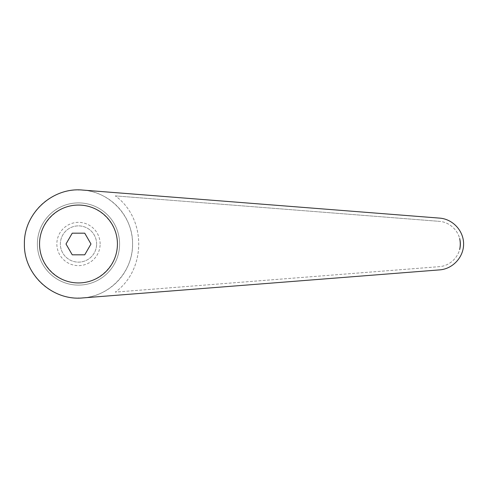 <?xml version="1.0" encoding="UTF-8"?>
<svg xmlns="http://www.w3.org/2000/svg" width="488" height="488" viewBox="0 0 488 488"><rect width="100%" height="100%" fill="white"/><g stroke="black" fill="none" stroke-linecap="round" stroke-linejoin="round"><path stroke-width="0.37" stroke-dasharray="2.44 1.83" d="M132.577 244A54.089 54.089 0 0 0 78.489 189.911A54.089 54.089 0 0 0 24.4 244A54.089 54.089 0 0 0 78.489 298.089A54.089 54.089 0 0 0 132.577 244C133.078 271.371 110.05 296.277 82.722 297.924L439.67 269.882C452.791 268.931 463.673 257.152 463.6 244C463.673 230.848 452.791 219.069 439.67 218.118L82.722 190.076C110.05 191.723 133.078 216.629 132.577 244M78.885 189.911L78.489 189.911L78.885 189.911M119.597 244A41.108 41.108 0 0 0 78.489 202.892A41.108 41.108 0 0 0 37.381 244A41.108 41.108 0 0 0 78.489 285.108A41.108 41.108 0 0 0 119.597 244A41.108 41.108 0 0 0 78.489 202.892A41.108 41.108 0 0 0 37.381 244A41.108 41.108 0 0 0 78.489 285.108A41.108 41.108 0 0 0 119.597 244M96.618 244A18.129 18.129 0 0 0 78.489 225.871A18.129 18.129 0 0 0 60.359 244A18.129 18.129 0 0 0 78.489 262.129A18.129 18.129 0 0 0 96.618 244A18.129 18.129 0 0 1 78.489 262.129A18.129 18.129 0 0 1 60.359 244A18.129 18.129 0 0 1 78.489 225.871A18.129 18.129 0 0 1 96.618 244M100.125 244A21.637 21.637 0 0 0 78.489 222.363A21.637 21.637 0 0 0 56.852 244A21.637 21.637 0 0 0 78.489 265.637A21.637 21.637 0 0 0 100.125 244M78.489 205.058L77.555 205.07C56.889 205.417 39.15 223.803 39.546 244.47C39.65 265.136 57.822 283.089 78.489 282.942C99.326 283.101 117.59 264.838 117.431 244C117.59 223.162 99.326 204.899 78.489 205.058M90.981 244L84.735 254.821L72.242 254.821L65.996 244L72.242 233.179L84.735 233.179L90.981 244M115.308 195.889L439.413 221.351L115.308 195.889C146.522 218.319 146.522 269.681 115.308 292.111L439.413 266.649C450.894 265.814 460.422 255.511 460.355 244C460.422 232.489 450.894 222.186 439.413 221.351C450.894 222.186 460.422 232.489 460.355 244C460.422 255.511 450.894 265.814 439.413 266.649L115.308 292.111C146.522 269.681 146.522 218.319 115.308 195.889M78.885 298.089L78.489 298.089L78.885 298.089"/><path stroke-width="0.73" d="M82.722 190.076C52.399 186.971 23.68 213.524 24.4 244C23.68 274.476 52.399 301.029 82.722 297.924L439.67 269.882C452.791 268.931 463.673 257.152 463.6 244C463.673 230.848 452.791 219.069 439.67 218.118L82.722 190.076M78.489 205.058A38.942 38.942 0 0 0 39.546 244A38.942 38.942 0 0 0 78.489 282.942A38.942 38.942 0 0 0 117.431 244A38.942 38.942 0 0 0 78.489 205.058M460.184 241.2L459.684 238.51C460.574 242.17 460.574 245.83 459.684 249.49L460.184 246.8M460.19 246.721L460.355 244.024M460.355 243.969L460.19 241.279M78.489 189.911L78.903 189.911M459.684 238.51A25.236 24.37 90 0 1 459.684 249.49M78.489 298.089L78.903 298.089M72.242 254.821L65.996 244L72.242 233.179L84.735 233.179L90.981 244L84.735 254.821L72.242 254.821"/></g></svg>
